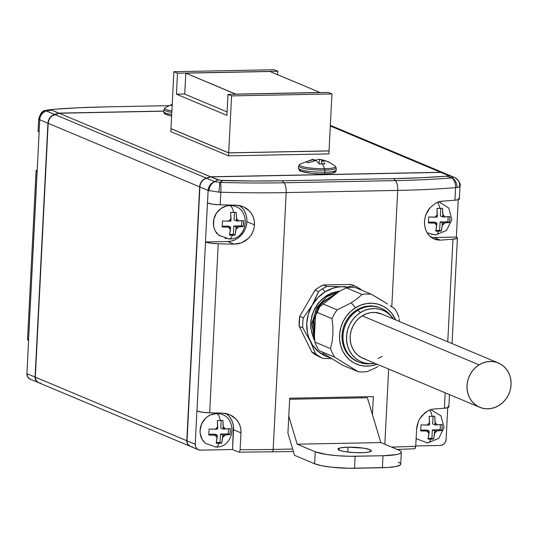<?xml version="1.0" encoding="UTF-8"?>
<svg xmlns="http://www.w3.org/2000/svg" width="538" height="538" viewBox="0 0 538 538"><rect width="100%" height="100%" fill="white"/><g stroke="black" fill="none" stroke-linecap="round" stroke-linejoin="round"><path stroke-width="0.81" d="M335.174 292.161A31.917 28.83 112.8 0 0 326.969 295.725A31.917 28.83 112.8 0 0 314.078 338.92A1.217 0.41 -26.2 0 0 313.809 339.068A1.217 0.41 153.8 0 1 314.078 338.92A31.917 28.83 112.8 0 0 314.723 340.157M454.489 177.432A9.119 8.238 112.8 0 0 454.24 177.325A9.119 8.238 112.8 0 0 453.272 176.982L453.426 177.056A9.119 8.763 -63.2 0 1 455 177.674A9.119 8.763 116.8 0 0 453.426 177.056L447.952 175.361L448.315 175.865L446.567 176.182A232.214 36.987 -177.1 0 1 393.708 178.636L282.201 180.808A232.214 36.987 -177.1 0 1 222.853 180.539L217.863 179.847L214.77 181.636A9.119 8.238 112.8 0 0 208.132 190.439L207.493 203.021A12.159 1.937 2.9 0 0 220.19 204.803A243.559 38.797 2.9 0 0 235.967 205.173L243.344 206.74L249.45 210.99C252.941 214.729 254.615 219.356 254.461 224.877L246.875 221.69A19.758 17.848 112.8 0 0 239.511 205.556M243.21 206.679L246.626 208.562L249.45 210.99L251.73 213.963L253.358 217.352L254.279 221.031L254.461 224.877L253.896 228.69L252.598 232.376L250.627 235.745L248.058 238.677L244.978 241.064L241.528 242.799L237.809 243.835L233.99 244.138A243.559 38.797 -177.1 0 1 218.22 243.768A12.159 1.937 -177.1 0 1 205.523 241.986L196.962 411.019A12.159 1.937 2.9 0 0 209.659 412.801L218.22 243.768L209.659 412.801A243.559 38.797 2.9 0 0 222.369 413.11L229.78 414.69L235.92 418.947C239.45 422.727 241.132 427.36 240.97 432.855L240.116 449.64L239.652 451.611L238.751 452.128L232.55 449.519L233.553 429.741L240.97 432.855L233.553 429.741A19.758 17.848 112.8 0 0 226.074 413.527M216.007 447.051A10.733 4.277 -91.1 0 0 219.067 443.251L216.182 443.265L217.191 437.36A6.079 5.494 -67.2 0 1 215.261 435.202L208.805 435.027L209.107 429.035L215.563 429.21A6.079 5.494 -67.2 0 1 217.715 426.977L217.339 420.487L222.914 420.38L223.176 429.062L223.29 426.869L225.22 429.021L223.176 429.062L220.775 428.053L223.176 429.062L230.298 428.618L229.988 434.617L228.273 433.897L220.472 434.045L222.873 435.054L220.472 434.045L220.049 442.438L220.472 434.045L228.273 433.897L229.988 434.617L222.873 435.054L221.764 443.157L220.049 442.438L216.417 442.512L220.049 442.438L221.764 443.157L219.067 443.251L216.182 443.265L217.298 435.161L217.191 437.36L215.261 435.202L217.298 435.161L214.897 434.153L208.885 434.274L214.897 434.153L217.298 435.161L208.805 435.027L209.107 429.035L217.601 429.169L215.563 429.21L217.715 426.977L217.601 429.169L217.339 420.487L220.224 420.474A10.733 4.277 -91.1 0 0 216.263 413.608A10.733 4.277 88.9 0 1 220.224 420.474L222.914 420.38L223.29 426.869A6.079 5.494 -67.2 0 1 225.22 429.021L230.298 428.618L230.237 431.671L229.988 434.617L224.918 435.013A6.079 5.494 -67.2 0 1 222.766 437.253L221.764 443.157L219.067 443.251A10.733 4.277 88.9 0 1 216.007 447.051A10.733 4.277 88.9 0 1 214.595 446.58M435.625 234.978A10.733 4.277 -91.1 0 0 438.685 231.179L435.8 231.192L436.802 225.287A6.079 5.494 -67.2 0 1 434.872 223.129L428.423 222.954L428.725 216.962L435.181 217.137A6.079 5.494 -67.2 0 1 437.333 214.904L436.957 208.414L442.532 208.307L442.794 216.989L442.909 214.796L444.839 216.949L442.794 216.989L440.393 215.98L442.794 216.989L449.909 216.545L449.607 222.544L447.892 221.824L440.084 221.972L442.492 222.981L440.084 221.972L439.66 230.365L440.084 221.972L447.892 221.824L449.607 222.544L442.492 222.981L441.375 231.084L439.66 230.365L436.036 230.439L439.66 230.365L441.375 231.084L438.685 231.179L435.8 231.192L436.917 223.088L436.802 225.287L434.872 223.129L436.917 223.088L434.509 222.08L428.504 222.201L434.509 222.08L436.917 223.088L428.423 222.954L428.725 216.962L437.219 217.096L435.181 217.137L437.333 214.904L437.219 217.096L436.957 208.414L439.842 208.401A10.733 4.277 -91.1 0 0 437.354 202.315A10.733 4.277 88.9 0 1 439.842 208.401L442.532 208.307L442.909 214.796A6.079 5.494 -67.2 0 1 444.839 216.949L449.909 216.545L449.855 219.598L449.607 222.544L444.529 222.94A6.079 5.494 -67.2 0 1 442.377 225.173L441.375 231.084L438.685 231.179A10.733 4.277 88.9 0 1 435.625 234.978A10.733 4.277 88.9 0 1 434.213 234.507L431.234 234.245M427.871 442.922A10.733 4.277 -91.1 0 0 430.938 439.122L428.053 439.136L429.055 433.225A6.079 5.494 -67.2 0 1 427.125 431.072L420.669 430.898L420.978 424.899L427.428 425.081A6.079 5.494 -67.2 0 1 429.58 422.848L429.203 416.358L434.785 416.251L435.047 424.933L435.155 422.733L437.085 424.892L435.047 424.933L432.639 423.924L435.047 424.933L442.162 424.489L441.859 430.481L440.145 429.761L432.337 429.916L434.744 430.925L432.337 429.916L431.913 438.309L432.337 429.916L440.145 429.761L441.859 430.481L434.744 430.925L433.628 439.028L431.913 438.309L428.288 438.376L431.913 438.309L433.628 439.028L430.938 439.122L428.053 439.136L429.169 431.032L429.055 433.225L427.125 431.072L429.169 431.032L426.762 430.023L420.756 430.138L426.762 430.023L429.169 431.032L420.669 430.898L420.978 424.899L429.472 425.04L427.428 425.081L429.58 422.848L429.472 425.04L429.203 416.358L432.088 416.345A10.733 4.277 -91.1 0 0 429.459 410.117A10.733 4.277 88.9 0 1 432.088 416.345L434.785 416.251L435.155 422.733A6.079 5.494 -67.2 0 1 437.085 424.892L442.162 424.489L442.108 427.542L441.859 430.481L436.782 430.884A6.079 5.494 -67.2 0 1 434.63 433.117L433.628 439.028L430.938 439.122A10.733 4.277 88.9 0 1 427.871 442.922A10.733 4.277 88.9 0 1 426.459 442.444M314.017 301.872L312.148 305.268A36.476 32.953 -67.2 0 1 325.06 291.865L322.592 288.792A39.516 35.696 112.8 0 0 318.57 291.65L314.017 301.872M348.019 447.172L347.777 452.041L348.019 447.172A16.718 2.663 -177.1 0 1 371.328 450.797A16.718 2.663 -177.1 0 1 361.247 452.72A16.718 2.663 -177.1 0 1 337.938 449.102A16.718 2.663 -177.1 0 1 348.019 447.172L340.615 447.804L337.938 449.163L340.884 450.783L345.557 451.738L354.872 452.626L364.112 452.613L368.651 452.088L371.328 450.736L369.962 449.647L363.708 448.161L348.019 447.172M326.969 295.725L327.548 295.974L326.969 295.725A31.917 28.83 112.8 0 0 314.078 338.92M314.656 339.364L311.926 324.253L316.532 308.099L326.909 296.418L340.305 290.91L327.218 296.196L316.969 307.332L312.006 322.935L314.084 337.965M338.489 292.033L318.052 308.039L313.351 322.087L314.461 336.021L313.351 322.087L318.052 308.039L338.489 292.033M315.362 318.16L314.663 331.986L315.362 318.16M351.22 302.847L355.564 307.729A31.917 28.83 -67.2 0 1 395.625 319.902L391.879 313.519L387.905 309.384L383.197 306.216L377.938 304.152L372.323 303.257L366.58 303.566L360.924 305.08L355.564 307.729L350.722 311.415L346.566 315.988L343.271 321.287L340.957 327.104L339.713 333.204L339.592 339.37L340.588 345.349L342.672 350.924L345.759 355.874L349.734 360.009L354.441 363.17L359.707 365.241L365.315 366.136L371.059 365.82L377.044 364.186A31.917 28.83 -67.2 0 1 341.563 348.362A31.917 28.83 -67.2 0 1 355.564 307.729L351.22 302.847L337.131 309.888A39.516 35.696 112.8 0 0 332.04 318.644L332.861 326.411L332.914 334.347L332.067 341.899L330.52 348.617L314.891 342.06A39.516 35.696 112.8 0 0 319.108 350.635L334.737 357.198A39.516 35.696 -67.2 0 1 330.52 348.617A39.516 35.696 112.8 0 0 334.737 357.198L358.12 371.711L342.491 365.154L358.12 371.711A39.516 35.696 112.8 0 0 367.434 371.529A39.516 35.696 -67.2 0 1 358.12 371.711L334.737 357.198L319.108 350.635A39.516 35.696 -67.2 0 1 314.891 342.06L330.52 348.617L332.067 341.899L332.914 334.347L332.861 326.411L332.04 318.644A39.516 35.696 -67.2 0 1 337.131 309.888L321.502 303.331A39.516 35.696 112.8 0 0 316.411 312.087L332.04 318.644L316.411 312.087A39.516 35.696 -67.2 0 1 321.502 303.331L325.456 300.13L321.502 303.331L337.131 309.888L351.22 302.847L357.178 298.684L351.22 302.847M362.034 294.434L357.178 298.684L362.034 294.434A39.516 35.696 -67.2 0 1 371.348 294.252A39.516 35.696 112.8 0 0 362.034 294.434L346.405 287.87L362.034 294.434M378.16 298.24L371.348 294.252L355.719 287.689A39.516 35.696 112.8 0 0 346.405 287.87A39.516 35.696 -67.2 0 1 355.719 287.689L371.348 294.252L384.65 302.181L378.16 298.24M387.575 304.017L384.65 302.181L387.575 304.017M394.731 308.765L390.245 305.745L394.731 308.765A39.516 35.696 -67.2 0 1 398.947 317.339A39.516 35.696 112.8 0 0 394.731 308.765M399.465 321.516L399.142 318.785M391.812 316.835L390.258 314.992A29.18 26.362 112.8 0 0 357.662 310.439A29.18 26.362 -67.2 0 1 381.072 308.193L380.11 307.79A29.18 26.362 112.8 0 0 349.545 316.25A29.18 26.362 112.8 0 0 344.912 349.532A29.18 26.362 112.8 0 0 357.528 361.603L358.49 362.007A29.18 26.362 -67.2 0 1 345.873 349.935L344.912 349.532L345.873 349.935A29.18 26.362 112.8 0 0 369.781 363.802L372.182 363.614A27.963 25.259 -67.2 0 1 347.205 344.441A27.963 25.259 -67.2 0 1 360.574 312.477A27.963 25.259 -67.2 0 1 391.812 316.835A27.963 25.259 -67.2 0 1 393.419 318.973L388.907 313.93L384.784 311.159L380.171 309.343L375.255 308.563L370.225 308.839L365.268 310.157L360.574 312.477L357.662 310.439L360.574 312.477L356.324 315.705L352.693 319.72L349.801 324.36L347.777 329.458L346.687 334.804L346.58 340.204L347.454 345.443L349.276 350.325L351.986 354.663L355.463 358.288L359.592 361.059L364.199 362.868L369.115 363.654L374.831 363.258A27.963 25.259 -67.2 0 1 372.182 363.614M370.991 363.675A29.18 26.362 -67.2 0 1 358.49 362.007M498.343 363.002L381.482 313.963A24.015 21.695 112.8 0 0 362.215 315.819L479.076 364.858A24.015 21.695 -67.2 0 1 498.343 363.002A24.015 21.695 -67.2 0 1 511.1 383.029A24.015 21.695 -67.2 0 1 499.022 405.437L502.667 402.666L505.787 399.223L508.269 395.235L510.011 390.864L510.945 386.271L511.039 381.63L510.286 377.131L508.719 372.935L506.399 369.216L503.407 366.102L499.863 363.722L495.908 362.168L491.685 361.496L487.361 361.731L483.104 362.868L479.076 364.858L475.431 367.629L472.303 371.079L469.829 375.06L468.087 379.438L467.152 384.031L467.058 388.665L467.811 393.164L469.378 397.36L471.698 401.079L474.691 404.193L478.228 406.573L482.189 408.127L486.413 408.799L490.73 408.564L494.994 407.427L499.022 405.437A24.015 21.695 -67.2 0 1 479.755 407.293A24.015 21.695 -67.2 0 1 466.997 387.273A24.015 21.695 -67.2 0 1 479.076 364.858L362.215 315.819A24.015 21.695 112.8 0 0 350.137 338.227A24.015 21.695 112.8 0 0 362.894 358.254L479.755 407.293M229.329 239A10.733 4.277 -91.1 0 0 232.396 235.2L229.511 235.214L230.513 229.309A6.079 5.494 -67.2 0 1 228.583 227.15L222.127 226.975L222.429 220.984L228.885 221.158A6.079 5.494 -67.2 0 1 231.037 218.926L230.661 212.436L236.236 212.328L236.505 221.01L236.612 218.818L238.542 220.97L236.505 221.01L234.097 220.002L236.505 221.01L243.62 220.567L243.317 226.565L241.602 225.846L233.795 225.994L236.202 227.002L233.795 225.994L233.371 234.386L233.795 225.994L241.602 225.846L243.317 226.565L236.202 227.002L235.086 235.106L233.371 234.386L229.746 234.46L233.371 234.386L235.086 235.106L232.396 235.2L229.511 235.214L230.627 227.117L230.513 229.309L228.583 227.15L230.627 227.117L228.22 226.108L222.214 226.222L228.22 226.108L230.627 227.117L222.127 226.975L222.429 220.984L230.93 221.118L228.885 221.158L231.037 218.926L230.93 221.118L230.661 212.436L233.546 212.423A10.733 4.277 -91.1 0 0 229.591 205.563A10.733 4.277 88.9 0 1 233.546 212.423L236.236 212.328L236.612 218.818A6.079 5.494 -67.2 0 1 238.542 220.97L243.62 220.567L243.566 223.62L243.317 226.565L238.24 226.962A6.079 5.494 -67.2 0 1 236.088 229.201L235.086 235.106L232.396 235.2A10.733 4.277 88.9 0 1 229.329 239A10.733 4.277 88.9 0 1 227.917 238.529L224.945 238.267M172.221 104.237L165.166 107.714A18.09 2.885 2.9 0 0 171.878 110.969A18.09 2.885 -177.1 0 1 164.83 108.037M164.016 109.745A18.79 2.993 2.9 0 0 171.81 112.375A18.79 2.993 -177.1 0 1 163.976 109.483L165.166 107.714M171.622 116.114L164.836 113.955L164.05 113.135L163.693 111.548A18.978 3.02 2.9 0 0 171.703 114.48A18.978 3.02 -177.1 0 1 163.727 111.81M298.671 166.255A18.79 2.993 2.9 0 0 324.831 170.102A1.822 0.726 -91.1 0 0 324.616 168.724A18.09 2.885 -177.1 0 1 299.484 164.541M320.782 173.861L323.984 173.861A1.822 0.726 -91.1 0 0 324.118 173.882A1.822 0.726 -91.1 0 0 324.797 172.207A18.978 3.02 -177.1 0 1 298.382 168.32M336.176 169.719A18.978 3.02 -177.1 0 1 324.797 172.207A1.822 0.726 88.9 0 1 324.118 173.882C313.398 174.386 298.913 171.555 299.491 170.459L298.348 168.051A18.978 3.02 2.9 0 0 324.797 172.207L324.831 170.102A18.79 2.993 -177.1 0 1 298.63 165.993L299.821 164.224A18.09 2.885 2.9 0 0 305.947 167.372A18.09 2.885 2.9 0 0 324.616 168.724A18.09 2.885 2.9 0 0 335.167 166.013L336.169 167.89A18.79 2.993 -177.1 0 1 324.831 170.102L324.797 172.207A18.978 3.02 2.9 0 0 336.243 169.974L336.169 167.89M322.222 163.855A29.556 11.769 88.9 0 1 324.616 168.724A29.556 11.769 -91.1 0 0 322.222 163.855A27.209 24.58 112.8 0 0 319.424 164.077L316.169 160.492L308.254 162.819L305.853 161.81L313.768 159.483L312.013 159.53L313.768 159.483L313.694 160.936L313.768 159.483L305.853 161.81A27.209 10.834 88.9 0 1 308.254 162.819L316.169 160.492L319.424 164.077A27.209 24.58 -67.2 0 1 322.222 163.855A27.209 24.58 -67.2 0 1 324.999 163.969A27.209 24.58 112.8 0 0 322.222 163.855M324.226 162.846L324.999 163.969L324.226 162.846M322.592 161.05L323.425 161.871L322.592 161.05M322.746 160.492L321.744 160.385L321.569 163.882L321.744 160.385L325.685 161.077L322.746 160.492M327.588 161.662L329.438 162.402L327.588 161.662M318.462 159.315L323.277 160.068L328.247 161.73L335.167 166.013M328.247 161.73L329.438 162.402A27.209 10.834 -91.1 0 0 327.037 161.393L319.343 159.376L319.128 163.619L319.343 159.376L317.608 159.423M320.339 159.483L321.327 159.638M318.899 159.322L319.343 159.376M316.721 159.699L315.867 160.136L316.721 159.699M313.741 160.021A27.209 24.58 -67.2 0 1 315.867 160.136L315.846 160.532L315.867 160.136A27.209 24.58 112.8 0 0 313.741 160.021M445.861 173.808L330.345 125.401L444.798 173.431L440.656 172.301L330.312 125.993L440.656 172.301L210.566 176.787L59.079 113.215L163.74 111.171L59.079 113.215L210.566 176.787L206.303 178.078L54.815 114.507A9.119 8.238 112.8 0 0 48.178 123.316L199.659 186.888L186.8 440.73L35.313 377.158A6.079 5.494 112.8 0 0 38.541 382.659L190.028 446.231A6.079 5.494 -67.2 0 1 186.8 440.73L35.313 377.158L48.178 123.316L199.659 186.888A9.119 8.238 -67.2 0 1 206.303 178.078L54.815 114.507L59.079 113.215L52.273 115.764L50.182 117.809L48.763 120.418L48.178 123.316L35.313 377.158L36.086 380.474L38.48 382.632M170.835 131.628L228.542 155.845L328.9 153.888L329.048 150.949L228.69 152.906L228.542 155.845L328.9 153.888L329.048 150.949L228.69 152.906L170.983 128.69L170.835 131.628L170.983 128.69L228.69 152.906L228.542 155.845L170.835 131.628M329.485 173.525L331.583 173.209M333.123 172.806L334.333 171.817M300.339 169.685L300.433 170.754L301.455 171.319L310.863 173.243M314.091 173.552L317.44 173.761M165.684 113.175L165.778 114.251L166.8 114.809L171.622 116.073M190.028 446.231A6.079 5.494 -67.2 0 0 190.143 446.278L187.574 444.045L186.8 440.73L199.659 186.888L200.25 183.989L201.669 181.38L203.754 179.336L210.566 176.787L440.656 172.301L444.798 173.431A9.119 8.238 -67.2 0 1 445.72 173.747A9.119 8.238 -67.2 0 1 445.841 173.801M39.503 382.948L40.585 383.043M334.992 165.886A18.09 2.885 -177.1 0 1 324.616 168.724A1.822 0.726 88.9 0 1 324.831 170.102A18.79 2.993 2.9 0 0 336.095 167.648M172.409 105.636L171.198 105.3L172.187 104.863L171.198 105.3A27.209 10.834 88.9 0 1 172.153 105.542M331.939 93.948L231.582 95.905L227.971 94.392L328.328 92.435L331.939 93.948L231.582 95.905L228.697 152.846L329.054 150.889L331.939 93.948L329.054 150.889L228.697 152.846L231.582 95.905L227.971 94.392L226.908 115.367L176.417 94.177L177.479 73.202L173.868 71.688L274.225 69.732L277.837 71.245L177.479 73.202L277.837 71.245L277.662 74.721L277.837 71.245L274.225 69.732L173.868 71.688L170.983 128.629L173.868 71.688L177.479 73.202L176.417 94.177L226.908 115.367L227.971 94.392L328.328 92.435L331.939 93.948M184.742 94.016L176.417 94.177L184.742 94.016M227.083 111.891L184.736 94.123L185.805 73.141L269.989 71.5L320.002 92.489L235.819 94.13L185.805 73.141L235.812 94.237L320.002 92.489L269.989 71.5L185.805 73.141L184.736 94.123L227.083 111.891M170.983 128.629L228.697 152.846L170.983 128.629M241.602 225.846L241.858 220.802L241.602 225.846M234.097 220.002L234.481 212.402L234.097 220.002M238.24 226.962L236.088 229.201L236.202 227.002L238.24 226.962M219.544 235.913L215.543 231.448L214.272 228.63L213.552 225.556L213.882 219.121L216.471 213.135L220.93 208.502L226.585 205.933L229.591 205.563A16.718 15.104 112.8 0 0 214.985 215.839A16.718 15.104 112.8 0 0 217.096 233.653M381.57 314.004L374.825 312.457L370.5 312.692L366.243 313.829L362.215 315.819L358.57 318.59L355.443 322.033L352.968 326.021L351.227 330.393L350.292 334.986L350.198 339.626L350.944 344.125L352.518 348.321L354.838 352.04L357.831 355.154L361.368 357.535L365.329 359.088M378.133 358.389L382.162 356.398M357.662 310.439A29.18 26.362 112.8 0 0 345.873 349.935A29.18 26.362 -67.2 0 1 357.662 310.439M381.072 308.193A29.18 26.362 -67.2 0 1 391.025 315.94M357.642 361.65L351.375 357.837L347.736 354.058L344.912 349.532L343.009 344.441L342.094 338.967L342.208 333.331L343.345 327.75L345.463 322.437L348.476 317.595L352.269 313.405L356.701 310.036L361.597 307.615L366.775 306.236L372.027 305.954L377.158 306.768L380.225 307.83M378.153 366.452L374.663 368.274L378.153 366.452M367.434 371.529L374.663 368.274L367.434 371.529M315.402 317.407L316.411 312.087L315.402 317.407L314.454 336.136L314.891 342.06L314.454 336.136L315.402 317.407M322.773 353.056L342.491 365.154L322.773 353.056M341.011 290.466L346.405 287.87L341.011 290.466L325.456 300.13L341.011 290.466M335.12 294.125L327.272 299M314.481 335.584L314.01 319.047L321.125 303.836M321.61 303.237L338.12 292.269M314.629 339.014L312.114 323.916L316.357 308.799L326.405 296.956L340.043 291.071M440.145 429.761L440.4 424.717L440.145 429.761M432.639 423.924L433.029 416.318L432.639 423.924M447.892 221.824L448.147 216.78L447.892 221.824M440.393 215.98L440.777 208.381L440.393 215.98M312.148 305.268L308.368 314.01L306.754 323.338L307.42 332.625L308.604 337.05L312.558 345.1L318.395 351.617L325.719 356.163L330.305 357.73A36.476 32.953 -67.2 0 1 310.325 341.233A36.476 32.953 -67.2 0 1 312.148 305.268L303.318 317.877A39.516 35.696 112.8 0 0 302.813 327.891L310.325 341.233L315.436 353.574A39.516 35.696 112.8 0 0 323.244 358.422L331.811 358.671L323.244 358.422A39.516 35.696 -67.2 0 1 315.436 353.574L310.325 341.233L302.813 327.891A39.516 35.696 -67.2 0 1 303.318 317.877L312.148 305.268L318.57 291.65A39.516 35.696 -67.2 0 1 322.592 288.792L325.06 291.865L317.837 297.716L312.148 305.268M349.606 287.521L342.027 286.72L337.649 287.117L333.311 288.119L325.06 291.865A36.476 32.953 -67.2 0 1 342.027 286.72L326.889 286.492A39.516 35.696 112.8 0 0 322.592 288.792A39.516 35.696 -67.2 0 1 326.889 286.492L342.027 286.72A36.476 32.953 -67.2 0 1 349.606 287.521M314.784 340.884L313.809 339.068L310.735 327.898L310.789 321.502L312.08 315.019L314.562 308.866L318.045 303.405L322.249 298.899L326.828 295.463L331.852 292.934L339.276 291.085M401.335 452.223A30.397 4.842 -177.1 0 0 398.853 450.145L380.817 442.572L297.184 444.206L380.817 442.572L367.373 397.75L289.639 399.27L367.373 397.75L380.817 442.572L398.853 450.145L400.662 451.14L401.335 452.115L400.837 453.036L399.189 453.87L396.459 454.576L382.995 455.733L382.39 467.717L354.515 468.262L355.12 456.271L382.995 455.733L382.39 467.717A30.397 4.842 2.9 0 0 400.729 464.213L401.335 452.223A30.397 4.842 -177.1 0 1 382.995 455.733L349.451 456.285L337.608 455.726L326.6 454.482L315.221 451.772L297.184 444.206L288.785 416.19L287.924 433.144L294.589 455.356L314.616 463.763A30.397 4.842 2.9 0 0 354.515 468.262L355.12 456.271A30.397 4.842 -177.1 0 1 315.221 451.772L314.616 463.763L321.334 465.652L331.28 467.172L348.846 468.268L387.602 467.515L395.854 466.567L400.225 465.027L400.723 464.099L400.057 463.124L398.248 462.129M436.782 430.884L434.63 433.117L434.744 430.925L436.782 430.884M444.529 222.94L442.377 225.173L442.492 222.981L444.529 222.94M228.273 433.897L228.529 428.853L228.273 433.897M220.775 428.053L221.158 420.454L220.775 428.053M345.524 286.619L342.027 286.72L345.524 286.619M354.764 285.947L348.792 286.451L354.764 285.947L351.159 284.434L323.277 284.979L326.889 286.492L323.277 284.979A39.516 35.696 112.8 0 0 314.965 290.137L318.57 291.65L314.965 290.137L299.713 316.364L303.318 317.877L299.713 316.364A39.516 35.696 112.8 0 0 299.202 326.378L302.813 327.891L299.202 326.378L311.825 352.06L315.436 353.574L311.825 352.06A39.516 35.696 112.8 0 0 319.639 356.909L323.244 358.422L315.571 354.764L311.825 352.06L299.202 326.378L299.713 316.364L314.965 290.137L318.987 287.279L323.277 284.979L351.159 284.434L354.764 285.947A39.516 35.696 -67.2 0 1 362.013 290.332A39.516 35.696 112.8 0 0 354.764 285.947M361.146 396.815L361.462 397.871L361.146 396.815M414.381 448.699L415.282 448.188L415.746 446.21A243.559 38.797 -177.1 0 1 391.61 447.098A243.559 38.797 2.9 0 0 415.746 446.21L416.594 429.432C416.99 423.937 418.894 419.236 422.303 415.329L427.939 410.83L429.875 409.956M432.088 409.29L434.24 408.981A243.559 38.797 2.9 0 0 444.401 408.221L445.182 392.78L444.401 408.221L448.504 407.38L448.806 406.775L447.851 406.123M431.113 237.298A19.758 17.848 112.8 0 0 434.058 237.5L440.279 240.116L434.092 239.047L428.853 235.16C425.807 231.609 424.354 227.07 424.509 221.555C424.919 216.041 426.829 211.347 430.245 207.473L435.908 202.987L442.256 201.151A243.559 38.797 2.9 0 0 454.94 200.223L455.578 187.641L456.984 187.486C459.674 187.063 460.562 186.518 459.647 185.859L459.681 186.753L456.984 187.486A9.119 6.732 -101 0 0 452.095 177.87A9.119 6.732 79 0 1 456.984 187.486L455.578 187.641A9.119 5.763 -94.7 0 0 451.738 177.917A9.119 5.763 85.3 0 1 455.578 187.641A243.559 38.797 -177.1 0 1 397.696 190.412A243.559 38.797 2.9 0 0 455.578 187.641L454.94 200.223L459.042 199.39L459.338 198.778L458.389 198.132M434.2 239.094L431.281 237.426L428.853 235.16L426.869 232.315L425.45 229.006L424.65 225.382L424.509 221.555L425.04 217.722L426.21 213.983L430.245 207.473L435.908 202.987L439.069 201.716L442.256 201.151A243.559 38.797 2.9 0 0 454.94 200.223A12.159 1.937 2.9 0 0 459.385 198.959L460.024 186.343C460.871 183.801 459.17 180.903 454.933 177.641L445.962 173.848A9.119 8.238 112.8 0 0 445.04 173.532L453.272 176.982A9.119 8.238 -67.2 0 1 454.193 177.305M453.426 177.056L451.738 177.917A236.801 37.721 -177.1 0 1 395.464 180.607A9.119 3.631 88.9 0 1 397.696 190.412A9.119 3.631 -91.1 0 0 395.464 180.607L283.95 182.786A9.119 3.631 88.9 0 1 286.189 192.591L397.696 190.412L391.798 306.774L397.696 190.412L286.189 192.591A9.119 3.631 -91.1 0 0 283.95 182.786L395.464 180.607A236.801 37.721 2.9 0 0 451.738 177.917L453.426 177.056L440.891 172.402L445.04 173.532L453.426 177.056M224.918 435.013L222.766 437.253L222.873 435.054L224.918 435.013M373.325 396.58L372.417 414.563L373.325 396.58L289.693 398.207L288.785 416.19L289.693 398.207L373.325 396.58M294.589 455.356L314.616 463.763L315.221 451.772L297.184 444.206L288.785 416.19L287.924 433.144L294.589 455.356M388.644 369.055L384.838 444.26L388.644 369.055M434.058 237.5L456.358 237.07L457.367 237.742L457.065 238.347L452.962 239.188A243.559 38.797 -177.1 0 1 440.279 240.116L434.058 237.5L456.419 237.09A12.159 1.937 -177.1 0 1 457.408 237.924A12.159 1.937 -177.1 0 1 452.962 239.188L447.764 341.785L452.962 239.188A243.559 38.797 -177.1 0 1 440.279 240.116L437.118 239.948L434.092 239.047M414.852 448.672L415.746 446.21L416.594 429.432L418.288 421.853L420.05 418.382L424.98 412.774L427.939 410.83L431.066 409.553L434.24 408.981A243.559 38.797 2.9 0 0 444.401 408.221A12.159 1.937 2.9 0 0 448.847 406.957L449.472 394.583M229.652 414.637L233.062 416.499L235.92 418.947L238.2 421.906L239.847 425.309L240.782 428.994L240.97 432.855L240.116 449.64A243.559 38.797 2.9 0 0 273.176 449.432L286.189 192.591A243.559 38.797 -177.1 0 1 220.829 192.221L220.19 204.803L220.829 192.221A9.119 1.217 -88.3 0 0 220.412 182.422L219.921 182.395L220.412 182.422A9.119 1.217 91.7 0 1 220.829 192.221L218.879 192.133L219.921 182.395L214.77 181.636L206.538 178.179A9.119 8.238 112.8 0 0 199.901 186.989L209.04 190.748A9.119 7.613 -77.5 0 1 214.998 181.703L219.921 182.395L222.853 180.539L219.921 182.395L218.879 192.133L220.829 192.221A243.559 38.797 2.9 0 0 286.189 192.591L273.176 449.432A3.04 1.21 88.9 0 1 272.033 451.967A3.04 1.21 88.9 0 1 271.818 451.927A3.04 1.21 -91.1 0 0 272.046 451.967A3.04 1.21 -91.1 0 0 273.176 449.432L292.699 449.048L273.176 449.432A243.559 38.797 -177.1 0 1 240.116 449.64L239.652 451.611L238.993 452.169M446.116 439.371L447.717 407.703L446.116 439.371A6.079 5.494 -67.2 0 1 440.232 445.471L442.391 444.973L444.267 443.642L445.572 441.671L446.116 439.371M415.76 445.948L440.232 445.471L415.76 445.948M417.306 439.23L416.156 438.14M456.358 237.07L458.255 199.706L456.358 237.07M455 177.674A9.119 8.763 -63.2 0 1 459.647 185.859L459.681 186.753M446.567 176.182L452.095 177.87L446.567 176.182L421.193 177.742L393.708 178.636L395.464 180.607L393.708 178.636L282.201 180.808L283.95 182.786L282.201 180.808L253.082 181.017L219.827 180.317L210.809 176.888L440.891 172.402L447.952 175.361L448.315 175.865L446.567 176.182M220.412 182.422A236.801 37.721 2.9 0 0 283.95 182.786A236.801 37.721 -177.1 0 1 220.412 182.422M205.442 443.359L202.221 439.499L200.23 433.601L200.096 430.393L201.582 424.065L205.18 418.651L207.607 416.553L210.331 414.98L216.263 413.608A16.718 15.104 112.8 0 0 201.663 423.89A16.718 15.104 112.8 0 0 203.774 441.705M446.836 174.285A9.119 8.238 -67.2 0 0 445.04 173.532L440.891 172.402L210.809 176.888L206.538 178.179L210.809 176.888L217.863 179.847L214.998 181.703A9.119 7.613 102.5 0 0 209.04 190.748L209.282 190.815M226.316 413.702L228.939 416.069L231.044 418.981L232.55 422.317L233.398 425.948L232.55 449.519L200.492 450.145A6.079 5.494 -67.2 0 1 198.441 449.761A6.079 5.494 -67.2 0 1 195.22 444.26L196.901 410.992L195.22 444.26L195.529 446.547L196.639 448.47L198.381 449.734L200.492 450.145L232.55 449.519L238.751 452.128M218.879 192.133L208.132 190.439L205.469 241.959L227.769 241.528L233.99 244.138A243.559 38.797 -177.1 0 1 218.22 243.768L210.661 243.156L205.523 241.986L196.962 411.019L202.1 412.189L209.659 412.801A243.559 38.797 2.9 0 0 222.369 413.11L226.162 413.547L229.78 414.69M216.263 413.608L217.924 413.675M192.315 446.715A6.079 5.494 -67.2 0 1 187.042 440.83L199.901 186.989L187.042 440.83L195.22 444.26L187.042 440.83A6.079 5.494 112.8 0 0 190.264 446.332L198.441 449.761M199.901 186.989A9.119 8.238 -67.2 0 1 206.538 178.179L214.77 181.636A9.119 8.238 -67.2 0 0 208.132 190.439L199.901 186.989M239.645 205.65L242.268 208.018L244.366 210.93L245.873 214.265L246.72 217.897L246.875 221.69L246.337 225.496L245.12 229.175L243.27 232.571L240.869 235.57L238.004 238.045L234.776 239.908L231.32 241.085L227.769 241.528A19.758 17.848 112.8 0 0 246.875 221.69L254.461 224.877C254.057 230.392 251.919 234.992 248.058 238.677L241.528 242.799L233.99 244.138L227.769 241.528L205.469 241.959L207.439 203.001L212.631 204.191L220.19 204.803A243.559 38.797 2.9 0 0 235.967 205.173L239.76 205.603L243.344 206.74M229.591 205.563L231.246 205.624M46.187 110.862L47.519 110.048L46.497 110.277L46.187 110.862A9.119 8.642 130.7 0 0 39.086 119.423A9.119 8.642 -49.3 0 1 46.187 110.862L51.782 110.149L51.419 109.651L53.168 109.335A232.214 36.987 -177.1 0 1 106.026 106.88L168.757 105.656L106.026 106.88L78.541 107.775L53.168 109.335L51.419 109.651L51.782 110.149L58.837 113.114L54.573 114.406L46.187 110.862L51.782 110.149L58.904 113.269L163.76 111.07L58.837 113.114L54.573 114.406L46.342 110.956A9.119 8.238 112.8 0 0 39.704 119.759L39.086 119.423L39.052 118.454L39.086 119.423L39.704 119.759A9.119 8.238 -67.2 0 1 46.342 110.956L46.187 110.862M52.442 109.409L47.162 110.075C46.396 111.507 42.159 107.533 38.716 118.891L38.09 131.211A12.159 1.937 2.9 0 0 39.079 132.039L39.704 119.759L47.936 123.215L35.078 377.057L26.9 373.628L28.588 340.359L26.9 373.628A6.079 5.494 112.8 0 0 30.121 379.122L38.299 382.558A6.079 5.494 -67.2 0 1 35.078 377.057L26.9 373.628L27.673 376.943L30.061 379.102M38.723 118.891L39.086 119.423M28.494 338.812L27.572 339.37L28.527 340.339L37.075 171.602A12.159 1.937 -177.1 0 1 36.086 170.768A12.159 1.937 -177.1 0 1 37.216 170.021L36.12 170.64L37.135 171.629L28.527 340.339A12.159 1.937 2.9 0 1 27.539 339.505L36.086 170.768M37.135 171.629L39.139 132.066L37.135 171.629M38.433 130.781L38.131 131.386L39.079 132.039L39.704 119.759L47.936 123.215A9.119 8.238 -67.2 0 1 54.573 114.406A9.119 8.238 112.8 0 0 47.936 123.215L35.078 377.057A6.079 5.494 112.8 0 0 38.42 382.605A6.079 5.494 -67.2 0 1 38.299 382.558M47.519 110.048L46.92 110.122M217.708 413.655C237.89 414.435 235.785 447.764 215.899 447.058L205.294 443.238M438.84 201.784L448.813 208.085L451.833 219.659L446.486 230.446L435.518 234.985L427.132 232.766M430.716 409.66L440.898 415.8L444.099 427.407L438.806 438.322L427.764 442.929L417.165 439.102M231.031 205.603C251.212 206.384 249.107 239.713 229.222 239.006L218.623 235.187M163.693 111.548L163.976 109.483M298.348 168.051L298.63 165.993M320.863 159.564L319.034 159.335M330.345 125.327L445.632 173.707M312.41 159.463L299.821 164.224M324.111 173.882C338.974 173.196 335.08 171.131 336.243 169.974M238.953 452.169L293.445 451.55M414.61 448.746L397.192 449.445M457.408 237.93L452.055 343.58"/></g></svg>
